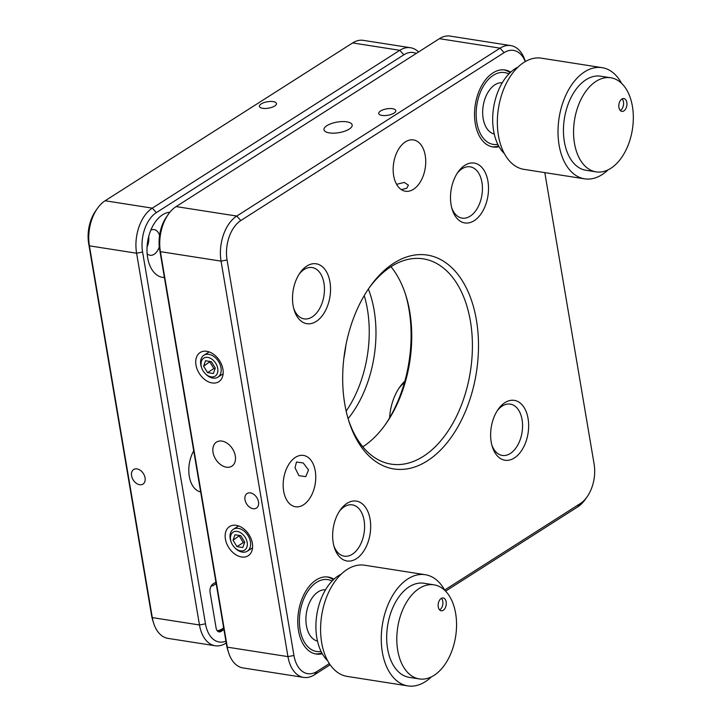 <?xml version="1.0" encoding="UTF-8"?>
<svg xmlns="http://www.w3.org/2000/svg" width="722" height="722" viewBox="0 0 722 722"><rect width="100%" height="100%" fill="white"/><g stroke="black" fill="none" stroke-linecap="round" stroke-linejoin="round"><path stroke-width="1.08" d="M293.773 308.664A25.974 15.992 98.9 0 0 304.142 318.88A25.974 15.992 98.9 0 0 323.952 283.141A25.974 15.992 98.9 0 0 312.166 267.555A25.974 15.992 98.9 0 0 299.17 274.125M293.096 305.496A30.297 18.655 -81.1 0 1 300.045 272.808A30.297 18.655 -81.1 0 1 329.963 281.995A30.297 18.655 -81.1 0 1 317.815 320.288A30.297 18.655 -81.1 0 1 294.206 310.18A30.297 18.655 -81.1 0 1 293.096 305.496M326.967 125.628A14.287 5.37 -9.6 0 0 323.998 129.752A14.287 5.37 -9.6 0 0 333.916 133.164A14.287 5.37 -9.6 0 0 349.204 129.103A14.287 5.37 -9.6 0 0 352.174 124.987A14.287 5.37 -9.6 0 0 342.255 121.576A14.287 5.37 -9.6 0 0 326.967 125.628M380.53 111.007A8.655 3.258 -9.6 0 0 378.734 113.507A8.655 3.258 -9.6 0 0 384.745 115.574A8.655 3.258 -9.6 0 0 394.013 113.11A8.655 3.258 -9.6 0 0 395.809 110.619A8.655 3.258 -9.6 0 0 389.799 108.544A8.655 3.258 -9.6 0 0 380.53 111.007M393.652 175.654A25.974 15.992 -81.1 0 1 413.453 139.924A25.974 15.992 -81.1 0 1 425.24 155.51A25.974 15.992 -81.1 0 1 405.439 191.24A25.974 15.992 -81.1 0 1 393.652 175.654M396.595 184.336L404.239 182.413L408.417 185.166L406.721 188.252L401.342 189.633M235.291 455.88A14.287 9.891 -122.5 0 0 227.683 443.606A14.287 9.891 -122.5 0 0 216.492 442.099A14.287 9.891 -122.5 0 0 213.053 452.405A14.287 9.891 -122.5 0 0 220.652 464.67A14.287 9.891 -122.5 0 0 231.852 466.186A14.287 9.891 -122.5 0 0 235.291 455.88M258.494 501.862A8.655 5.993 -122.5 0 0 253.882 494.426A8.655 5.993 -122.5 0 0 247.095 493.505A8.655 5.993 -122.5 0 0 245.011 499.75A8.655 5.993 -122.5 0 0 249.622 507.187A8.655 5.993 -122.5 0 0 256.409 508.107A8.655 5.993 -122.5 0 0 258.494 501.862M295.036 467.847L296.471 462.017L303.24 462.964L308.52 469.959L305.776 476.619L298.953 475.708L295.036 467.847M283.665 491.159A25.974 15.992 -81.1 0 1 303.475 455.42A25.974 15.992 -81.1 0 1 315.261 471.006A25.974 15.992 -81.1 0 1 295.451 506.745A25.974 15.992 -81.1 0 1 283.665 491.159M212.133 382.949A17.319 11.994 -122.5 0 0 218.766 381.73A17.319 11.994 -122.5 0 0 221.708 364.881A17.319 11.994 -122.5 0 0 206.781 351.307A17.319 11.994 -122.5 0 0 200.147 352.535A17.319 11.994 -122.5 0 0 197.205 369.384A17.319 11.994 -122.5 0 0 212.133 382.949M236.211 525.327A17.319 11.994 57.5 0 1 251.139 538.892A17.319 11.994 57.5 0 1 248.197 555.75A17.319 11.994 57.5 0 1 241.563 556.969A17.319 11.994 57.5 0 1 226.636 543.404A17.319 11.994 57.5 0 1 229.578 526.546A17.319 11.994 57.5 0 1 236.211 525.327M385.052 425.005A108.219 66.623 98.9 0 0 409.004 309.512A108.219 66.623 98.9 0 0 405.484 294.251M390.954 266.707A103.887 63.96 -81.1 0 1 405.935 295.659A103.887 63.96 -81.1 0 1 409.744 311.714A103.887 63.96 -81.1 0 1 385.909 423.796A103.887 63.96 -81.1 0 1 362.805 446.801M348.284 419.265A103.887 63.96 98.9 0 0 391.171 464.138A103.887 63.96 98.9 0 0 470.41 321.2A103.887 63.96 98.9 0 0 423.254 258.855A103.887 63.96 98.9 0 0 368.716 288.502M344.764 403.995A108.219 66.623 -81.1 0 1 369.583 287.248A108.219 66.623 -81.1 0 1 476.412 320.045A108.219 66.623 -81.1 0 1 433.047 456.809A108.219 66.623 -81.1 0 1 348.726 420.718A108.219 66.623 -81.1 0 1 344.764 403.995M499.055 146.692A38.961 23.988 -81.1 0 1 492.955 146.981A38.961 23.988 -81.1 0 1 475.275 123.606A38.961 23.988 -81.1 0 1 504.985 69.998A38.961 23.988 -81.1 0 1 510.707 72.146M322.292 653.753A38.961 23.988 -81.1 0 1 316.191 654.042A38.961 23.988 -81.1 0 1 298.502 630.667A38.961 23.988 -81.1 0 1 328.221 577.058A38.961 23.988 -81.1 0 1 333.943 579.206M491.89 445.212A25.974 15.992 98.9 0 0 502.259 455.438A25.974 15.992 98.9 0 0 522.069 419.699A25.974 15.992 98.9 0 0 510.283 404.112A25.974 15.992 98.9 0 0 497.287 410.683M491.213 442.054A30.297 18.655 -81.1 0 1 498.162 409.365A30.297 18.655 -81.1 0 1 528.071 418.543A30.297 18.655 -81.1 0 1 515.932 456.836A30.297 18.655 -81.1 0 1 492.323 446.738A30.297 18.655 -81.1 0 1 491.213 442.054M451.746 207.918A25.974 15.992 98.9 0 0 462.125 218.134A25.974 15.992 98.9 0 0 481.935 182.404A25.974 15.992 98.9 0 0 470.148 166.818A25.974 15.992 98.9 0 0 457.152 173.379M451.079 204.759A30.297 18.655 -81.1 0 1 458.028 172.062A30.297 18.655 -81.1 0 1 487.937 181.249A30.297 18.655 -81.1 0 1 475.798 219.542A30.297 18.655 -81.1 0 1 452.189 209.434A30.297 18.655 -81.1 0 1 451.079 204.759M333.907 545.958A25.974 15.992 98.9 0 0 344.286 556.175A25.974 15.992 98.9 0 0 364.096 520.445A25.974 15.992 98.9 0 0 352.3 504.858A25.974 15.992 98.9 0 0 339.304 511.42M333.23 542.8A30.297 18.655 -81.1 0 1 340.188 510.102A30.297 18.655 -81.1 0 1 370.097 519.289A30.297 18.655 -81.1 0 1 357.95 557.583A30.297 18.655 -81.1 0 1 334.34 547.475A30.297 18.655 -81.1 0 1 333.23 542.8M510.761 45.585L450.104 36.1A34.629 21.317 98.9 0 0 439.4 38.672L176.105 206.582A34.629 21.317 98.9 0 0 168.334 214.29A34.629 21.317 98.9 0 0 160.392 251.653L227.286 647.147A34.629 21.317 98.9 0 0 228.549 652.498A34.629 21.317 98.9 0 0 242.998 667.931L303.664 677.407A34.629 21.317 -81.1 0 1 287.952 656.623L221.058 261.129A34.629 21.317 -81.1 0 1 236.771 216.059L500.066 48.157A34.629 21.317 -81.1 0 1 510.761 45.585A34.629 21.317 -81.1 0 1 525.21 61.009L525.363 61.505M330.144 664.772L314.368 674.835A34.629 21.317 -81.1 0 1 303.664 677.407M444.644 590.054L580.362 503.505A30.297 18.655 98.9 0 0 587.157 496.754L585.425 499.218A34.629 21.317 -81.1 0 1 577.663 506.925L445.582 591.156M228.549 652.498L227.656 649.619A30.297 18.655 -81.1 0 1 226.546 644.936L159.652 249.442A30.297 18.655 -81.1 0 1 166.611 216.753L168.334 214.29M525.282 61.56A30.297 18.655 98.9 0 0 504.1 52.643L240.805 220.544A30.297 18.655 98.9 0 0 227.06 259.983L293.953 655.477A30.297 18.655 98.9 0 0 317.066 671.406L329.34 663.581M587.157 496.754A30.297 18.655 98.9 0 0 594.107 464.066L544.812 172.621M274.685 106.017A8.655 3.258 -9.6 0 0 276.481 103.517A8.655 3.258 -9.6 0 0 270.479 101.45A8.655 3.258 -9.6 0 0 261.211 103.905A8.655 3.258 -9.6 0 0 259.415 106.405A8.655 3.258 -9.6 0 0 265.425 108.471A8.655 3.258 -9.6 0 0 274.685 106.017M145.059 477.856A8.655 5.993 -122.5 0 0 140.456 470.419A8.655 5.993 -122.5 0 0 133.669 469.508A8.655 5.993 -122.5 0 0 131.585 475.753A8.655 5.993 -122.5 0 0 136.187 483.189A8.655 5.993 -122.5 0 0 142.974 484.101A8.655 5.993 -122.5 0 0 145.059 477.856M200.671 491.917A25.974 15.992 -81.1 0 1 189.299 476.412A25.974 15.992 -81.1 0 1 193.713 450.826M148.723 240.706A41.127 25.315 98.9 0 0 147.532 242.339M404.41 382.678A36.795 22.653 98.9 0 0 398.824 388.427M169.896 212.232A32.896 20.252 98.9 0 0 155.167 222.123A32.896 20.252 98.9 0 0 147.622 257.619A32.896 20.252 98.9 0 0 148.831 262.7A32.896 20.252 98.9 0 0 164.399 277.51M150.817 230.174A12.987 7.996 -81.1 0 1 154.138 229.605A12.987 7.996 -81.1 0 1 159.562 235.417M348.094 418.634A95.232 58.635 98.9 0 0 374.14 310.334A95.232 58.635 98.9 0 0 368.346 289.044M346.163 411.143A95.232 58.635 98.9 0 0 367.408 309.278A95.232 58.635 98.9 0 0 364.231 295.587M219.434 631.163L221.058 631.416L223.946 629.575M221.058 631.416A6.489 3.998 -81.1 0 1 219.046 631.894A6.489 3.998 -81.1 0 1 216.104 628.005L210.084 592.41A6.489 3.998 -81.1 0 1 213.026 583.954L215.923 582.112M159.3 246.78A12.987 7.996 -81.1 0 1 150.122 255.263A12.987 7.996 -81.1 0 1 147.144 253.711M147.062 247.005A12.987 7.996 98.9 0 0 148.705 236.536M226.212 642.977L225.887 643.185A34.629 21.317 -81.1 0 1 215.192 645.757A34.629 21.317 -81.1 0 1 199.48 624.972L136.593 253.214A34.629 21.317 -81.1 0 1 152.306 208.144L399.808 50.305A34.629 21.317 -81.1 0 1 410.511 47.733A34.629 21.317 -81.1 0 1 418.552 51.975M410.511 47.733L363.328 40.36A34.629 21.317 98.9 0 0 352.625 42.932L105.123 200.761A34.629 21.317 98.9 0 0 97.362 208.477A34.629 21.317 98.9 0 0 89.411 245.841L152.297 617.599A34.629 21.317 98.9 0 0 153.56 622.951A34.629 21.317 98.9 0 0 168.009 638.383L215.192 645.757M153.56 622.951L152.667 620.081A30.297 18.655 -81.1 0 1 151.557 615.397L88.68 243.63A30.297 18.655 -81.1 0 1 95.629 210.941L97.362 208.477M416.242 53.446A30.297 18.655 98.9 0 0 403.851 54.791L156.349 212.62A30.297 18.655 98.9 0 0 142.604 252.059L205.481 623.826A30.297 18.655 98.9 0 0 225.905 641.154M389.591 417.839A41.127 25.315 -81.1 0 1 404.843 381.162M217.322 630.866A8.655 3.258 -9.6 0 0 223.387 627.923L222.051 629.512A6.922 2.608 170.4 0 1 218.188 631.597M216.122 583.322A8.655 3.258 170.4 0 1 211.059 586.237M508.857 73.969A36.362 22.382 98.9 0 0 476.385 108.796A36.362 22.382 98.9 0 0 497.846 144.391M498.622 145.907A38.961 23.988 -81.1 0 1 491.944 146.792M494.263 134.021A25.974 15.992 -81.1 0 1 482.837 108.706A25.974 15.992 -81.1 0 1 502.277 82.75M503.965 69.881A38.961 23.988 -81.1 0 1 510.057 72.76M332.093 581.02A36.362 22.382 98.9 0 0 299.621 615.857A36.362 22.382 98.9 0 0 321.082 651.452M321.859 652.959A38.961 23.988 -81.1 0 1 315.18 653.852M317.5 641.082A25.974 15.992 -81.1 0 1 306.074 615.767A25.974 15.992 -81.1 0 1 325.514 589.811M327.201 576.941A38.961 23.988 -81.1 0 1 333.293 579.82M620.297 110.502A6.489 3.998 98.9 0 0 623.176 106.369A6.489 3.998 98.9 0 0 622.111 98.905M626.543 106.892A6.489 3.998 98.9 0 0 623.889 98.553A6.489 3.998 98.9 0 0 619.223 103.038A6.489 3.998 98.9 0 0 621.886 111.378A6.489 3.998 98.9 0 0 626.543 106.892M610.794 77.777L600.686 76.198A47.616 29.313 98.9 0 0 566.508 109.121A47.616 29.313 98.9 0 0 585.975 170.284L596.092 171.872A47.616 29.313 98.9 0 0 630.27 138.949A47.616 29.313 98.9 0 0 610.794 77.777A47.616 29.313 98.9 0 0 576.616 110.701A47.616 29.313 98.9 0 0 596.092 171.872M621.606 83.355A56.271 34.647 98.9 0 0 602.022 67.642L541.356 58.166A56.271 34.647 98.9 0 0 500.969 97.064A56.271 34.647 98.9 0 0 523.982 169.363L584.639 178.839A56.271 34.647 98.9 0 0 608.086 169.85M602.022 67.642A56.271 34.647 98.9 0 0 561.626 106.549A56.271 34.647 98.9 0 0 584.639 178.839M517.918 67.155A47.616 29.313 98.9 0 0 495.734 98.057A47.616 29.313 98.9 0 0 504.398 153.642M439.608 609.909A6.489 3.998 98.9 0 0 442.866 603.791A6.489 3.998 98.9 0 0 441.422 598.312M446.241 604.323A6.489 3.998 98.9 0 0 443.209 597.96A6.489 3.998 98.9 0 0 438.173 604.431A6.489 3.998 98.9 0 0 441.205 610.785A6.489 3.998 98.9 0 0 446.241 604.323M434.03 584.838L423.922 583.259A47.616 29.313 98.9 0 0 386.992 630.694A47.616 29.313 98.9 0 0 409.212 677.344L419.329 678.924A47.616 29.313 98.9 0 0 456.25 631.488A47.616 29.313 98.9 0 0 434.03 584.838A47.616 29.313 98.9 0 0 397.109 632.273A47.616 29.313 98.9 0 0 419.329 678.924M444.842 590.416A56.271 34.647 98.9 0 0 425.258 574.703L364.592 565.218A56.271 34.647 98.9 0 0 320.956 621.29A56.271 34.647 98.9 0 0 347.219 676.415L407.876 685.9A56.271 34.647 98.9 0 0 431.323 676.911M425.258 574.703A56.271 34.647 98.9 0 0 381.622 630.766A56.271 34.647 98.9 0 0 407.876 685.9M341.154 574.207A47.616 29.313 98.9 0 0 316.218 619.638A47.616 29.313 98.9 0 0 327.635 660.702M345.91 345.179A113.805 70.061 -81.1 0 1 343.852 358.329M230.598 539.848A10.64 7.373 -122.5 0 0 231.32 542.439A10.64 7.373 -122.5 0 0 234.524 547.466A10.64 7.373 -122.5 0 0 243.738 550.57A10.64 7.373 -122.5 0 0 247.177 542.448A10.64 7.373 -122.5 0 0 237.24 531.419A10.64 7.373 -122.5 0 0 230.598 539.848M234.524 547.466L234.993 547.953A12.987 8.989 -122.5 0 0 247.294 551.193A12.987 8.989 -122.5 0 0 250.426 541.816A12.987 8.989 -122.5 0 0 243.513 530.661A12.987 8.989 -122.5 0 0 233.332 529.289A12.987 8.989 -122.5 0 0 230.201 538.657A12.987 8.989 -122.5 0 0 231.076 541.816L231.32 542.439M236.969 546.626L242.809 547.538L244.722 542.06L240.805 535.67L234.966 534.758L233.053 540.236L236.969 546.626L243.287 542.592L244.469 542.782M239.623 535.489L233.053 540.236M239.37 536.202L243.287 542.592M201.167 365.837A10.64 7.373 -122.5 0 0 201.88 368.419A10.64 7.373 -122.5 0 0 205.093 373.445A10.64 7.373 -122.5 0 0 214.308 376.55A10.64 7.373 -122.5 0 0 217.737 368.428A10.64 7.373 -122.5 0 0 207.81 357.408A10.64 7.373 -122.5 0 0 201.167 365.837M205.093 373.445L205.553 373.933A12.987 8.989 -122.5 0 0 217.863 377.173A12.987 8.989 -122.5 0 0 220.986 367.805A12.987 8.989 -122.5 0 0 214.073 356.65A12.987 8.989 -122.5 0 0 203.893 355.269A12.987 8.989 -122.5 0 0 200.77 364.646A12.987 8.989 -122.5 0 0 201.646 367.796L201.88 368.419M207.539 372.606L213.378 373.518L215.291 368.039L211.365 361.659L205.535 360.738L203.613 366.216L207.539 372.606L213.856 368.581L215.039 368.762M210.183 361.469L203.613 366.216M209.94 362.191L213.856 368.581M227.06 259.983L221.058 261.129L160.392 251.653L159.652 249.442M226.546 644.936L227.286 647.147L287.952 656.623L293.953 655.477M504.1 52.643L500.066 48.157L439.4 38.672M176.105 206.582L236.771 216.059L240.805 220.544M314.368 674.835L317.066 671.406M577.663 506.925L580.362 503.505M142.604 252.059L136.593 253.214L89.411 245.841L88.68 243.63M105.123 200.761L152.306 208.144L156.349 212.62M151.557 615.397L152.297 617.599L199.48 624.972L205.481 623.826M352.625 42.932L399.808 50.305L403.851 54.791M252.556 547.836L247.294 551.193M238.594 525.932L233.332 529.289M223.125 373.815L217.863 377.173M209.163 351.921L203.893 355.269"/></g></svg>
